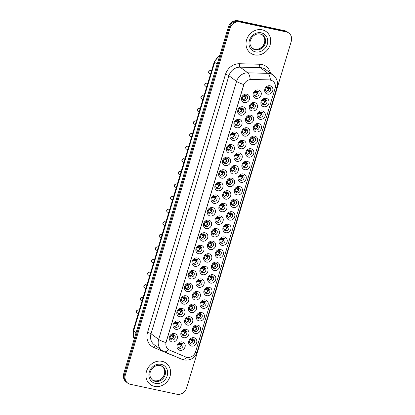 <?xml version="1.0" encoding="UTF-8"?>
<svg xmlns="http://www.w3.org/2000/svg" width="415" height="415" viewBox="0 0 415 415"><rect width="100%" height="100%" fill="white"/><g stroke="black" fill="none" stroke-linecap="round" stroke-linejoin="round"><path stroke-width="0.62" d="M206.286 228.546A4.43 3.937 -53.4 0 1 203.625 223.529A4.43 3.937 -53.4 0 1 208.807 220.189A4.43 3.937 -53.4 0 1 211.468 225.205A4.43 3.937 -53.4 0 1 206.286 228.546M207.723 221.304A2.77 2.459 126.6 0 0 204.683 222.897A2.77 2.459 126.6 0 0 205.285 226.134A2.77 2.459 126.6 0 0 206.146 226.523A2.77 2.459 126.6 0 0 209.191 224.925A2.77 2.459 126.6 0 0 208.589 221.693A2.77 2.459 126.6 0 0 207.723 221.304M202.484 241.141A4.43 3.937 -53.4 0 1 199.823 236.125A4.43 3.937 -53.4 0 1 205.005 232.789A4.43 3.937 -53.4 0 1 207.666 237.805A4.43 3.937 -53.4 0 1 202.484 241.141M203.921 233.899A2.77 2.459 126.6 0 0 200.876 235.497A2.77 2.459 126.6 0 0 201.477 238.729A2.77 2.459 126.6 0 0 202.344 239.118A2.77 2.459 126.6 0 0 205.384 237.525A2.77 2.459 126.6 0 0 204.782 234.288A2.77 2.459 126.6 0 0 203.921 233.899M198.681 253.736A4.43 3.937 -53.4 0 1 196.02 248.725A4.43 3.937 -53.4 0 1 201.202 245.384A4.43 3.937 -53.4 0 1 203.858 250.401A4.43 3.937 -53.4 0 1 198.681 253.736M200.118 246.494A2.77 2.459 126.6 0 0 197.073 248.092A2.77 2.459 126.6 0 0 197.675 251.329A2.77 2.459 126.6 0 0 198.541 251.718A2.77 2.459 126.6 0 0 201.581 250.121A2.77 2.459 126.6 0 0 200.979 246.884A2.77 2.459 126.6 0 0 200.118 246.494M187.269 291.532A4.43 3.937 -53.4 0 1 184.608 286.516A4.43 3.937 -53.4 0 1 189.79 283.18A4.43 3.937 -53.4 0 1 192.451 288.197A4.43 3.937 -53.4 0 1 187.269 291.532M188.706 284.291A2.77 2.459 126.6 0 0 185.666 285.883A2.77 2.459 126.6 0 0 186.268 289.12A2.77 2.459 126.6 0 0 187.129 289.509A2.77 2.459 126.6 0 0 190.174 287.917A2.77 2.459 126.6 0 0 189.572 284.68A2.77 2.459 126.6 0 0 188.706 284.291M183.466 304.128A4.43 3.937 -53.4 0 1 180.805 299.111A4.43 3.937 -53.4 0 1 185.987 295.776A4.43 3.937 -53.4 0 1 188.649 300.792A4.43 3.937 -53.4 0 1 183.466 304.128M184.903 296.886A2.77 2.459 126.6 0 0 181.858 298.484A2.77 2.459 126.6 0 0 182.46 301.721A2.77 2.459 126.6 0 0 183.326 302.11A2.77 2.459 126.6 0 0 186.366 300.512A2.77 2.459 126.6 0 0 185.764 297.275A2.77 2.459 126.6 0 0 184.903 296.886M179.664 316.728A4.43 3.937 -53.4 0 1 177.003 311.712A4.43 3.937 -53.4 0 1 182.185 308.376A4.43 3.937 -53.4 0 1 184.841 313.387A4.43 3.937 -53.4 0 1 179.664 316.728M181.101 309.486A2.77 2.459 126.6 0 0 178.056 311.079A2.77 2.459 126.6 0 0 178.657 314.316A2.77 2.459 126.6 0 0 179.524 314.705A2.77 2.459 126.6 0 0 182.564 313.112A2.77 2.459 126.6 0 0 181.962 309.875A2.77 2.459 126.6 0 0 181.101 309.486M175.856 329.323A4.43 3.937 -53.4 0 1 173.2 324.307A4.43 3.937 -53.4 0 1 178.377 320.971A4.43 3.937 -53.4 0 1 181.039 325.988A4.43 3.937 -53.4 0 1 175.856 329.323M177.293 322.082A2.77 2.459 126.6 0 0 174.253 323.679A2.77 2.459 126.6 0 0 174.855 326.916A2.77 2.459 126.6 0 0 175.721 327.305A2.77 2.459 126.6 0 0 178.761 325.708A2.77 2.459 126.6 0 0 178.16 322.471A2.77 2.459 126.6 0 0 177.293 322.082M194.874 266.337A4.43 3.937 -53.4 0 1 192.218 261.32A4.43 3.937 -53.4 0 1 197.395 257.985A4.43 3.937 -53.4 0 1 200.056 263.001A4.43 3.937 -53.4 0 1 194.874 266.337M196.311 259.095A2.77 2.459 126.6 0 0 193.271 260.687A2.77 2.459 126.6 0 0 193.872 263.924A2.77 2.459 126.6 0 0 194.739 264.314A2.77 2.459 126.6 0 0 197.779 262.721A2.77 2.459 126.6 0 0 197.177 259.484A2.77 2.459 126.6 0 0 196.311 259.095M191.071 278.932A4.43 3.937 -53.4 0 1 188.41 273.916A4.43 3.937 -53.4 0 1 193.592 270.58A4.43 3.937 -53.4 0 1 196.254 275.596A4.43 3.937 -53.4 0 1 191.071 278.932M192.508 271.69A2.77 2.459 126.6 0 0 189.468 273.288A2.77 2.459 126.6 0 0 190.07 276.525A2.77 2.459 126.6 0 0 190.931 276.914A2.77 2.459 126.6 0 0 193.976 275.316A2.77 2.459 126.6 0 0 193.374 272.079A2.77 2.459 126.6 0 0 192.508 271.69M210.089 215.945A4.43 3.937 -53.4 0 1 207.427 210.929A4.43 3.937 -53.4 0 1 212.61 207.593A4.43 3.937 -53.4 0 1 215.271 212.61A4.43 3.937 -53.4 0 1 210.089 215.945M211.526 208.704A2.77 2.459 126.6 0 0 208.486 210.301A2.77 2.459 126.6 0 0 209.087 213.533A2.77 2.459 126.6 0 0 209.949 213.922A2.77 2.459 126.6 0 0 212.994 212.33A2.77 2.459 126.6 0 0 212.392 209.093A2.77 2.459 126.6 0 0 211.526 208.704M213.891 203.35A4.43 3.937 -53.4 0 1 211.235 198.334A4.43 3.937 -53.4 0 1 216.412 194.993A4.43 3.937 -53.4 0 1 219.073 200.009A4.43 3.937 -53.4 0 1 213.891 203.35M215.328 196.108A2.77 2.459 126.6 0 0 212.288 197.701A2.77 2.459 126.6 0 0 212.89 200.938A2.77 2.459 126.6 0 0 213.756 201.327A2.77 2.459 126.6 0 0 216.796 199.729A2.77 2.459 126.6 0 0 216.194 196.497A2.77 2.459 126.6 0 0 215.328 196.108M217.699 190.75A4.43 3.937 -53.4 0 1 215.037 185.733A4.43 3.937 -53.4 0 1 220.22 182.398A4.43 3.937 -53.4 0 1 222.876 187.414A4.43 3.937 -53.4 0 1 217.699 190.75M219.136 183.508A2.77 2.459 126.6 0 0 216.091 185.106A2.77 2.459 126.6 0 0 216.692 188.343A2.77 2.459 126.6 0 0 217.559 188.732A2.77 2.459 126.6 0 0 220.598 187.134A2.77 2.459 126.6 0 0 219.997 183.897A2.77 2.459 126.6 0 0 219.136 183.508M221.501 178.154A4.43 3.937 -53.4 0 1 218.84 173.138A4.43 3.937 -53.4 0 1 224.022 169.797A4.43 3.937 -53.4 0 1 226.683 174.814A4.43 3.937 -53.4 0 1 221.501 178.154M222.938 170.913A2.77 2.459 126.6 0 0 219.893 172.505A2.77 2.459 126.6 0 0 220.495 175.742A2.77 2.459 126.6 0 0 221.361 176.131A2.77 2.459 126.6 0 0 224.401 174.539A2.77 2.459 126.6 0 0 223.799 171.302A2.77 2.459 126.6 0 0 222.938 170.913M225.304 165.554A4.43 3.937 -53.4 0 1 222.642 160.538A4.43 3.937 -53.4 0 1 227.825 157.202A4.43 3.937 -53.4 0 1 230.486 162.218A4.43 3.937 -53.4 0 1 225.304 165.554M226.74 158.312A2.77 2.459 126.6 0 0 223.701 159.91A2.77 2.459 126.6 0 0 224.302 163.147A2.77 2.459 126.6 0 0 225.163 163.536A2.77 2.459 126.6 0 0 228.209 161.938A2.77 2.459 126.6 0 0 227.607 158.701A2.77 2.459 126.6 0 0 226.74 158.312M229.106 152.959A4.43 3.937 -53.4 0 1 226.445 147.942A4.43 3.937 -53.4 0 1 231.627 144.602A4.43 3.937 -53.4 0 1 234.288 149.618A4.43 3.937 -53.4 0 1 229.106 152.959M230.543 145.717A2.77 2.459 126.6 0 0 227.503 147.309A2.77 2.459 126.6 0 0 228.105 150.546A2.77 2.459 126.6 0 0 228.966 150.935A2.77 2.459 126.6 0 0 232.011 149.343A2.77 2.459 126.6 0 0 231.409 146.106A2.77 2.459 126.6 0 0 230.543 145.717M232.908 140.358A4.43 3.937 -53.4 0 1 230.252 135.342A4.43 3.937 -53.4 0 1 235.43 132.006A4.43 3.937 -53.4 0 1 238.091 137.023A4.43 3.937 -53.4 0 1 232.908 140.358M234.345 133.116A2.77 2.459 126.6 0 0 231.305 134.714A2.77 2.459 126.6 0 0 231.907 137.951A2.77 2.459 126.6 0 0 232.774 138.34A2.77 2.459 126.6 0 0 235.813 136.743A2.77 2.459 126.6 0 0 235.212 133.506A2.77 2.459 126.6 0 0 234.345 133.116M236.716 127.763A4.43 3.937 -53.4 0 1 234.055 122.747A4.43 3.937 -53.4 0 1 239.237 119.406A4.43 3.937 -53.4 0 1 241.893 124.422A4.43 3.937 -53.4 0 1 236.716 127.763M238.153 120.521A2.77 2.459 126.6 0 0 235.108 122.114A2.77 2.459 126.6 0 0 235.71 125.351A2.77 2.459 126.6 0 0 236.576 125.74A2.77 2.459 126.6 0 0 239.616 124.147A2.77 2.459 126.6 0 0 239.014 120.91A2.77 2.459 126.6 0 0 238.153 120.521M240.518 115.163A4.43 3.937 -53.4 0 1 237.857 110.146A4.43 3.937 -53.4 0 1 243.04 106.811A4.43 3.937 -53.4 0 1 245.701 111.827A4.43 3.937 -53.4 0 1 240.518 115.163M241.955 107.921A2.77 2.459 126.6 0 0 238.91 109.519A2.77 2.459 126.6 0 0 239.512 112.756A2.77 2.459 126.6 0 0 240.378 113.145A2.77 2.459 126.6 0 0 243.418 111.547A2.77 2.459 126.6 0 0 242.817 108.31A2.77 2.459 126.6 0 0 241.955 107.921M244.321 102.567A4.43 3.937 -53.4 0 1 241.66 97.551A4.43 3.937 -53.4 0 1 246.842 94.21A4.43 3.937 -53.4 0 1 249.503 99.227A4.43 3.937 -53.4 0 1 244.321 102.567M245.758 95.326A2.77 2.459 126.6 0 0 242.718 96.918A2.77 2.459 126.6 0 0 243.32 100.155A2.77 2.459 126.6 0 0 244.181 100.544A2.77 2.459 126.6 0 0 247.226 98.952A2.77 2.459 126.6 0 0 246.624 95.715A2.77 2.459 126.6 0 0 245.758 95.326M172.054 341.924A4.43 3.937 -53.4 0 1 169.393 336.907A4.43 3.937 -53.4 0 1 174.575 333.572A4.43 3.937 -53.4 0 1 177.236 338.583A4.43 3.937 -53.4 0 1 172.054 341.924M173.491 334.682A2.77 2.459 126.6 0 0 170.451 336.275A2.77 2.459 126.6 0 0 171.053 339.512A2.77 2.459 126.6 0 0 171.914 339.901A2.77 2.459 126.6 0 0 174.959 338.308A2.77 2.459 126.6 0 0 174.357 335.071A2.77 2.459 126.6 0 0 173.491 334.682M217.891 224.323A4.43 3.937 -53.4 0 1 215.229 219.307A4.43 3.937 -53.4 0 1 220.412 215.966A4.43 3.937 -53.4 0 1 223.073 220.982A4.43 3.937 -53.4 0 1 217.891 224.323M219.328 217.081A2.77 2.459 126.6 0 0 216.288 218.674A2.77 2.459 126.6 0 0 216.889 221.911A2.77 2.459 126.6 0 0 217.751 222.3A2.77 2.459 126.6 0 0 220.796 220.707A2.77 2.459 126.6 0 0 220.194 217.47A2.77 2.459 126.6 0 0 219.328 217.081M214.088 236.918A4.43 3.937 -53.4 0 1 211.427 231.902A4.43 3.937 -53.4 0 1 216.609 228.566A4.43 3.937 -53.4 0 1 219.27 233.583A4.43 3.937 -53.4 0 1 214.088 236.918M215.525 229.677A2.77 2.459 126.6 0 0 212.485 231.274A2.77 2.459 126.6 0 0 213.087 234.511A2.77 2.459 126.6 0 0 213.948 234.9A2.77 2.459 126.6 0 0 216.993 233.303A2.77 2.459 126.6 0 0 216.391 230.066A2.77 2.459 126.6 0 0 215.525 229.677M210.286 249.519A4.43 3.937 -53.4 0 1 207.625 244.502A4.43 3.937 -53.4 0 1 212.807 241.162A4.43 3.937 -53.4 0 1 215.468 246.178A4.43 3.937 -53.4 0 1 210.286 249.519M211.723 242.277A2.77 2.459 126.6 0 0 208.678 243.87A2.77 2.459 126.6 0 0 209.279 247.107A2.77 2.459 126.6 0 0 210.146 247.496A2.77 2.459 126.6 0 0 213.186 245.903A2.77 2.459 126.6 0 0 212.584 242.666A2.77 2.459 126.6 0 0 211.723 242.277M206.478 262.114A4.43 3.937 -53.4 0 1 203.822 257.098A4.43 3.937 -53.4 0 1 209.004 253.762A4.43 3.937 -53.4 0 1 211.66 258.778A4.43 3.937 -53.4 0 1 206.478 262.114M207.92 254.872A2.77 2.459 126.6 0 0 204.875 256.47A2.77 2.459 126.6 0 0 205.477 259.707A2.77 2.459 126.6 0 0 206.343 260.096A2.77 2.459 126.6 0 0 209.383 258.498A2.77 2.459 126.6 0 0 208.781 255.261A2.77 2.459 126.6 0 0 207.92 254.872M195.071 299.91A4.43 3.937 -53.4 0 1 192.41 294.894A4.43 3.937 -53.4 0 1 197.592 291.553A4.43 3.937 -53.4 0 1 200.253 296.569A4.43 3.937 -53.4 0 1 195.071 299.91M196.508 292.668A2.77 2.459 126.6 0 0 193.468 294.261A2.77 2.459 126.6 0 0 194.07 297.498A2.77 2.459 126.6 0 0 194.931 297.887A2.77 2.459 126.6 0 0 197.976 296.289A2.77 2.459 126.6 0 0 197.374 293.057A2.77 2.459 126.6 0 0 196.508 292.668M198.873 287.31A4.43 3.937 -53.4 0 1 196.212 282.293A4.43 3.937 -53.4 0 1 201.394 278.958A4.43 3.937 -53.4 0 1 204.056 283.974A4.43 3.937 -53.4 0 1 198.873 287.31M200.31 280.068A2.77 2.459 126.6 0 0 197.27 281.666A2.77 2.459 126.6 0 0 197.872 284.898A2.77 2.459 126.6 0 0 198.733 285.292A2.77 2.459 126.6 0 0 201.778 283.694A2.77 2.459 126.6 0 0 201.176 280.457A2.77 2.459 126.6 0 0 200.31 280.068M183.658 337.701A4.43 3.937 -53.4 0 1 181.002 332.685A4.43 3.937 -53.4 0 1 186.179 329.349A4.43 3.937 -53.4 0 1 188.841 334.365A4.43 3.937 -53.4 0 1 183.658 337.701M185.095 330.459A2.77 2.459 126.6 0 0 182.055 332.057A2.77 2.459 126.6 0 0 182.657 335.289A2.77 2.459 126.6 0 0 183.523 335.678A2.77 2.459 126.6 0 0 186.563 334.085A2.77 2.459 126.6 0 0 185.962 330.848A2.77 2.459 126.6 0 0 185.095 330.459M187.461 325.101A4.43 3.937 -53.4 0 1 184.805 320.089A4.43 3.937 -53.4 0 1 189.987 316.749A4.43 3.937 -53.4 0 1 192.643 321.765A4.43 3.937 -53.4 0 1 187.461 325.101M188.903 317.864A2.77 2.459 126.6 0 0 185.858 319.457A2.77 2.459 126.6 0 0 186.46 322.694A2.77 2.459 126.6 0 0 187.326 323.083A2.77 2.459 126.6 0 0 190.366 321.485A2.77 2.459 126.6 0 0 189.764 318.253A2.77 2.459 126.6 0 0 188.903 317.864M191.268 312.505A4.43 3.937 -53.4 0 1 188.607 307.489A4.43 3.937 -53.4 0 1 193.789 304.154A4.43 3.937 -53.4 0 1 196.451 309.17A4.43 3.937 -53.4 0 1 191.268 312.505M192.705 305.264A2.77 2.459 126.6 0 0 189.66 306.861A2.77 2.459 126.6 0 0 190.262 310.093A2.77 2.459 126.6 0 0 191.128 310.482A2.77 2.459 126.6 0 0 194.168 308.89A2.77 2.459 126.6 0 0 193.566 305.653A2.77 2.459 126.6 0 0 192.705 305.264M202.676 274.714A4.43 3.937 -53.4 0 1 200.02 269.698A4.43 3.937 -53.4 0 1 205.197 266.357A4.43 3.937 -53.4 0 1 207.858 271.374A4.43 3.937 -53.4 0 1 202.676 274.714M204.113 267.473A2.77 2.459 126.6 0 0 201.073 269.065A2.77 2.459 126.6 0 0 201.674 272.302A2.77 2.459 126.6 0 0 202.541 272.691A2.77 2.459 126.6 0 0 205.581 271.099A2.77 2.459 126.6 0 0 204.979 267.862A2.77 2.459 126.6 0 0 204.113 267.473M221.693 211.723A4.43 3.937 -53.4 0 1 219.037 206.706A4.43 3.937 -53.4 0 1 224.214 203.371A4.43 3.937 -53.4 0 1 226.875 208.387A4.43 3.937 -53.4 0 1 221.693 211.723M223.13 204.481A2.77 2.459 126.6 0 0 220.09 206.079A2.77 2.459 126.6 0 0 220.692 209.316A2.77 2.459 126.6 0 0 221.558 209.705A2.77 2.459 126.6 0 0 224.598 208.107A2.77 2.459 126.6 0 0 223.996 204.87A2.77 2.459 126.6 0 0 223.13 204.481M225.495 199.127A4.43 3.937 -53.4 0 1 222.839 194.111A4.43 3.937 -53.4 0 1 228.022 190.77A4.43 3.937 -53.4 0 1 230.678 195.787A4.43 3.937 -53.4 0 1 225.495 199.127M226.938 191.886A2.77 2.459 126.6 0 0 223.893 193.478A2.77 2.459 126.6 0 0 224.494 196.715A2.77 2.459 126.6 0 0 225.361 197.104A2.77 2.459 126.6 0 0 228.4 195.512A2.77 2.459 126.6 0 0 227.799 192.275A2.77 2.459 126.6 0 0 226.938 191.886M229.303 186.527A4.43 3.937 -53.4 0 1 226.642 181.511A4.43 3.937 -53.4 0 1 231.824 178.175A4.43 3.937 -53.4 0 1 234.485 183.191A4.43 3.937 -53.4 0 1 229.303 186.527M230.74 179.285A2.77 2.459 126.6 0 0 227.695 180.883A2.77 2.459 126.6 0 0 228.297 184.12A2.77 2.459 126.6 0 0 229.163 184.509A2.77 2.459 126.6 0 0 232.203 182.911A2.77 2.459 126.6 0 0 231.601 179.674A2.77 2.459 126.6 0 0 230.74 179.285M233.106 173.932A4.43 3.937 -53.4 0 1 230.444 168.915A4.43 3.937 -53.4 0 1 235.627 165.58A4.43 3.937 -53.4 0 1 238.288 170.591A4.43 3.937 -53.4 0 1 233.106 173.932M234.542 166.69A2.77 2.459 126.6 0 0 231.503 168.282A2.77 2.459 126.6 0 0 232.104 171.519A2.77 2.459 126.6 0 0 232.965 171.909A2.77 2.459 126.6 0 0 236.011 170.316A2.77 2.459 126.6 0 0 235.409 167.079A2.77 2.459 126.6 0 0 234.542 166.69M236.908 161.331A4.43 3.937 -53.4 0 1 234.247 156.315A4.43 3.937 -53.4 0 1 239.429 152.979A4.43 3.937 -53.4 0 1 242.09 157.996A4.43 3.937 -53.4 0 1 236.908 161.331M238.345 154.09A2.77 2.459 126.6 0 0 235.305 155.687A2.77 2.459 126.6 0 0 235.907 158.924A2.77 2.459 126.6 0 0 236.768 159.313A2.77 2.459 126.6 0 0 239.813 157.716A2.77 2.459 126.6 0 0 239.211 154.479A2.77 2.459 126.6 0 0 238.345 154.09M240.71 148.736A4.43 3.937 -53.4 0 1 238.054 143.72A4.43 3.937 -53.4 0 1 243.232 140.384A4.43 3.937 -53.4 0 1 245.893 145.4A4.43 3.937 -53.4 0 1 240.71 148.736M242.147 141.494A2.77 2.459 126.6 0 0 239.107 143.087A2.77 2.459 126.6 0 0 239.709 146.324A2.77 2.459 126.6 0 0 240.576 146.713A2.77 2.459 126.6 0 0 243.615 145.12A2.77 2.459 126.6 0 0 243.014 141.883A2.77 2.459 126.6 0 0 242.147 141.494M244.513 136.136A4.43 3.937 -53.4 0 1 241.857 131.119A4.43 3.937 -53.4 0 1 247.039 127.784A4.43 3.937 -53.4 0 1 249.695 132.8A4.43 3.937 -53.4 0 1 244.513 136.136M245.955 128.894A2.77 2.459 126.6 0 0 242.91 130.492A2.77 2.459 126.6 0 0 243.512 133.729A2.77 2.459 126.6 0 0 244.378 134.118A2.77 2.459 126.6 0 0 247.418 132.52A2.77 2.459 126.6 0 0 246.816 129.283A2.77 2.459 126.6 0 0 245.955 128.894M248.32 123.54A4.43 3.937 -53.4 0 1 245.659 118.524A4.43 3.937 -53.4 0 1 250.842 115.188A4.43 3.937 -53.4 0 1 253.503 120.205A4.43 3.937 -53.4 0 1 248.32 123.54M249.757 116.299A2.77 2.459 126.6 0 0 246.712 117.891A2.77 2.459 126.6 0 0 247.314 121.128A2.77 2.459 126.6 0 0 248.18 121.517A2.77 2.459 126.6 0 0 251.22 119.925A2.77 2.459 126.6 0 0 250.619 116.688A2.77 2.459 126.6 0 0 249.757 116.299M252.123 110.94A4.43 3.937 -53.4 0 1 249.462 105.929A4.43 3.937 -53.4 0 1 254.644 102.588A4.43 3.937 -53.4 0 1 257.305 107.604A4.43 3.937 -53.4 0 1 252.123 110.94M253.56 103.698A2.77 2.459 126.6 0 0 250.52 105.296A2.77 2.459 126.6 0 0 251.122 108.533A2.77 2.459 126.6 0 0 251.983 108.922A2.77 2.459 126.6 0 0 255.028 107.324A2.77 2.459 126.6 0 0 254.426 104.087A2.77 2.459 126.6 0 0 253.56 103.698M255.925 98.345A4.43 3.937 -53.4 0 1 253.264 93.328A4.43 3.937 -53.4 0 1 258.446 89.993A4.43 3.937 -53.4 0 1 261.108 95.009A4.43 3.937 -53.4 0 1 255.925 98.345M257.362 91.103A2.77 2.459 126.6 0 0 254.322 92.695A2.77 2.459 126.6 0 0 254.924 95.932A2.77 2.459 126.6 0 0 255.785 96.322A2.77 2.459 126.6 0 0 258.83 94.729A2.77 2.459 126.6 0 0 258.229 91.492A2.77 2.459 126.6 0 0 257.362 91.103M179.856 350.296A4.43 3.937 -53.4 0 1 177.195 345.285A4.43 3.937 -53.4 0 1 182.377 341.944A4.43 3.937 -53.4 0 1 185.038 346.961A4.43 3.937 -53.4 0 1 179.856 350.296M181.293 343.055A2.77 2.459 126.6 0 0 178.253 344.652A2.77 2.459 126.6 0 0 178.855 347.889A2.77 2.459 126.6 0 0 179.716 348.278A2.77 2.459 126.6 0 0 182.761 346.681A2.77 2.459 126.6 0 0 182.159 343.444A2.77 2.459 126.6 0 0 181.293 343.055M195.263 333.478A4.43 3.937 -53.4 0 1 192.607 328.462A4.43 3.937 -53.4 0 1 197.789 325.127A4.43 3.937 -53.4 0 1 200.445 330.143A4.43 3.937 -53.4 0 1 195.263 333.478M196.705 326.237A2.77 2.459 126.6 0 0 193.66 327.834A2.77 2.459 126.6 0 0 194.262 331.071A2.77 2.459 126.6 0 0 195.128 331.461A2.77 2.459 126.6 0 0 198.168 329.863A2.77 2.459 126.6 0 0 197.566 326.626A2.77 2.459 126.6 0 0 196.705 326.237M199.07 320.883A4.43 3.937 -53.4 0 1 196.409 315.867A4.43 3.937 -53.4 0 1 201.591 312.526A4.43 3.937 -53.4 0 1 204.247 317.542A4.43 3.937 -53.4 0 1 199.07 320.883M200.507 313.641A2.77 2.459 126.6 0 0 197.462 315.234A2.77 2.459 126.6 0 0 198.064 318.471A2.77 2.459 126.6 0 0 198.93 318.86A2.77 2.459 126.6 0 0 201.97 317.268A2.77 2.459 126.6 0 0 201.368 314.031A2.77 2.459 126.6 0 0 200.507 313.641M202.873 308.283A4.43 3.937 -53.4 0 1 200.212 303.266A4.43 3.937 -53.4 0 1 205.394 299.931A4.43 3.937 -53.4 0 1 208.055 304.947A4.43 3.937 -53.4 0 1 202.873 308.283M204.31 301.041A2.77 2.459 126.6 0 0 201.27 302.639A2.77 2.459 126.6 0 0 201.872 305.876A2.77 2.459 126.6 0 0 202.733 306.265A2.77 2.459 126.6 0 0 205.778 304.667A2.77 2.459 126.6 0 0 205.176 301.43A2.77 2.459 126.6 0 0 204.31 301.041M206.675 295.688A4.43 3.937 -53.4 0 1 204.014 290.671A4.43 3.937 -53.4 0 1 209.196 287.33A4.43 3.937 -53.4 0 1 211.858 292.347A4.43 3.937 -53.4 0 1 206.675 295.688M208.112 288.446A2.77 2.459 126.6 0 0 205.072 290.038A2.77 2.459 126.6 0 0 205.674 293.275A2.77 2.459 126.6 0 0 206.535 293.664A2.77 2.459 126.6 0 0 209.58 292.072A2.77 2.459 126.6 0 0 208.978 288.835A2.77 2.459 126.6 0 0 208.112 288.446M210.478 283.087A4.43 3.937 -53.4 0 1 207.822 278.071A4.43 3.937 -53.4 0 1 212.999 274.735A4.43 3.937 -53.4 0 1 215.66 279.752A4.43 3.937 -53.4 0 1 210.478 283.087M211.915 275.845A2.77 2.459 126.6 0 0 208.875 277.443A2.77 2.459 126.6 0 0 209.476 280.68A2.77 2.459 126.6 0 0 210.343 281.069A2.77 2.459 126.6 0 0 213.383 279.471A2.77 2.459 126.6 0 0 212.781 276.234A2.77 2.459 126.6 0 0 211.915 275.845M214.28 270.492A4.43 3.937 -53.4 0 1 211.624 265.476A4.43 3.937 -53.4 0 1 216.806 262.14A4.43 3.937 -53.4 0 1 219.462 267.151A4.43 3.937 -53.4 0 1 214.28 270.492M215.722 263.25A2.77 2.459 126.6 0 0 212.677 264.843A2.77 2.459 126.6 0 0 213.279 268.08A2.77 2.459 126.6 0 0 214.145 268.469A2.77 2.459 126.6 0 0 217.185 266.876A2.77 2.459 126.6 0 0 216.583 263.639A2.77 2.459 126.6 0 0 215.722 263.25M218.088 257.891A4.43 3.937 -53.4 0 1 215.427 252.875A4.43 3.937 -53.4 0 1 220.609 249.54A4.43 3.937 -53.4 0 1 223.265 254.556A4.43 3.937 -53.4 0 1 218.088 257.891M219.525 250.65A2.77 2.459 126.6 0 0 216.48 252.247A2.77 2.459 126.6 0 0 217.081 255.484A2.77 2.459 126.6 0 0 217.948 255.873A2.77 2.459 126.6 0 0 220.988 254.276A2.77 2.459 126.6 0 0 220.386 251.039A2.77 2.459 126.6 0 0 219.525 250.65M221.89 245.296A4.43 3.937 -53.4 0 1 219.229 240.28A4.43 3.937 -53.4 0 1 224.411 236.944A4.43 3.937 -53.4 0 1 227.072 241.955A4.43 3.937 -53.4 0 1 221.89 245.296M223.327 238.054A2.77 2.459 126.6 0 0 220.287 239.647A2.77 2.459 126.6 0 0 220.889 242.884A2.77 2.459 126.6 0 0 221.75 243.273A2.77 2.459 126.6 0 0 224.795 241.68A2.77 2.459 126.6 0 0 224.193 238.443A2.77 2.459 126.6 0 0 223.327 238.054M225.693 232.696A4.43 3.937 -53.4 0 1 223.031 227.679A4.43 3.937 -53.4 0 1 228.214 224.344A4.43 3.937 -53.4 0 1 230.875 229.36A4.43 3.937 -53.4 0 1 225.693 232.696M227.13 225.454A2.77 2.459 126.6 0 0 224.09 227.052A2.77 2.459 126.6 0 0 224.691 230.289A2.77 2.459 126.6 0 0 225.553 230.678A2.77 2.459 126.6 0 0 228.598 229.08A2.77 2.459 126.6 0 0 227.996 225.843A2.77 2.459 126.6 0 0 227.13 225.454M229.495 220.1A4.43 3.937 -53.4 0 1 226.839 215.084A4.43 3.937 -53.4 0 1 232.016 211.749A4.43 3.937 -53.4 0 1 234.677 216.765A4.43 3.937 -53.4 0 1 229.495 220.1M230.932 212.859A2.77 2.459 126.6 0 0 227.892 214.451A2.77 2.459 126.6 0 0 228.494 217.688A2.77 2.459 126.6 0 0 229.36 218.077A2.77 2.459 126.6 0 0 232.4 216.485A2.77 2.459 126.6 0 0 231.798 213.248A2.77 2.459 126.6 0 0 230.932 212.859M233.297 207.5A4.43 3.937 -53.4 0 1 230.641 202.484A4.43 3.937 -53.4 0 1 235.824 199.148A4.43 3.937 -53.4 0 1 238.48 204.164A4.43 3.937 -53.4 0 1 233.297 207.5M234.74 200.258A2.77 2.459 126.6 0 0 231.695 201.856A2.77 2.459 126.6 0 0 232.296 205.093A2.77 2.459 126.6 0 0 233.163 205.482A2.77 2.459 126.6 0 0 236.202 203.884A2.77 2.459 126.6 0 0 235.601 200.647A2.77 2.459 126.6 0 0 234.74 200.258M237.105 194.905A4.43 3.937 -53.4 0 1 234.444 189.888A4.43 3.937 -53.4 0 1 239.626 186.553A4.43 3.937 -53.4 0 1 242.282 191.569A4.43 3.937 -53.4 0 1 237.105 194.905M238.542 187.663A2.77 2.459 126.6 0 0 235.497 189.256A2.77 2.459 126.6 0 0 236.099 192.493A2.77 2.459 126.6 0 0 236.965 192.882A2.77 2.459 126.6 0 0 240.005 191.289A2.77 2.459 126.6 0 0 239.403 188.052A2.77 2.459 126.6 0 0 238.542 187.663M240.907 182.304A4.43 3.937 -53.4 0 1 238.246 177.293A4.43 3.937 -53.4 0 1 243.429 173.952A4.43 3.937 -53.4 0 1 246.09 178.969A4.43 3.937 -53.4 0 1 240.907 182.304M242.344 175.063A2.77 2.459 126.6 0 0 239.305 176.66A2.77 2.459 126.6 0 0 239.906 179.897A2.77 2.459 126.6 0 0 240.767 180.286A2.77 2.459 126.6 0 0 243.813 178.689A2.77 2.459 126.6 0 0 243.211 175.452A2.77 2.459 126.6 0 0 242.344 175.063M244.71 169.709A4.43 3.937 -53.4 0 1 242.049 164.693A4.43 3.937 -53.4 0 1 247.231 161.357A4.43 3.937 -53.4 0 1 249.892 166.374A4.43 3.937 -53.4 0 1 244.71 169.709M246.147 162.467A2.77 2.459 126.6 0 0 243.107 164.065A2.77 2.459 126.6 0 0 243.709 167.297A2.77 2.459 126.6 0 0 244.57 167.686A2.77 2.459 126.6 0 0 247.615 166.093A2.77 2.459 126.6 0 0 247.013 162.856A2.77 2.459 126.6 0 0 246.147 162.467M248.512 157.114A4.43 3.937 -53.4 0 1 245.856 152.097A4.43 3.937 -53.4 0 1 251.034 148.757A4.43 3.937 -53.4 0 1 253.695 153.773A4.43 3.937 -53.4 0 1 248.512 157.114M249.949 149.872A2.77 2.459 126.6 0 0 246.909 151.465A2.77 2.459 126.6 0 0 247.511 154.702A2.77 2.459 126.6 0 0 248.378 155.091A2.77 2.459 126.6 0 0 251.417 153.493A2.77 2.459 126.6 0 0 250.816 150.261A2.77 2.459 126.6 0 0 249.949 149.872M252.315 144.513A4.43 3.937 -53.4 0 1 249.659 139.497A4.43 3.937 -53.4 0 1 254.841 136.162A4.43 3.937 -53.4 0 1 257.497 141.178A4.43 3.937 -53.4 0 1 252.315 144.513M253.757 137.272A2.77 2.459 126.6 0 0 250.712 138.869A2.77 2.459 126.6 0 0 251.314 142.101A2.77 2.459 126.6 0 0 252.18 142.49A2.77 2.459 126.6 0 0 255.22 140.898A2.77 2.459 126.6 0 0 254.618 137.661A2.77 2.459 126.6 0 0 253.757 137.272M256.122 131.918A4.43 3.937 -53.4 0 1 253.461 126.902A4.43 3.937 -53.4 0 1 258.644 123.561A4.43 3.937 -53.4 0 1 261.3 128.577A4.43 3.937 -53.4 0 1 256.122 131.918M257.559 124.676A2.77 2.459 126.6 0 0 254.514 126.269A2.77 2.459 126.6 0 0 255.116 129.506A2.77 2.459 126.6 0 0 255.982 129.895A2.77 2.459 126.6 0 0 259.022 128.297A2.77 2.459 126.6 0 0 258.421 125.065A2.77 2.459 126.6 0 0 257.559 124.676M259.925 119.318A4.43 3.937 -53.4 0 1 257.264 114.301A4.43 3.937 -53.4 0 1 262.446 110.966A4.43 3.937 -53.4 0 1 265.107 115.982A4.43 3.937 -53.4 0 1 259.925 119.318M261.362 112.076A2.77 2.459 126.6 0 0 258.322 113.674A2.77 2.459 126.6 0 0 258.924 116.911A2.77 2.459 126.6 0 0 259.785 117.3A2.77 2.459 126.6 0 0 262.83 115.702A2.77 2.459 126.6 0 0 262.228 112.465A2.77 2.459 126.6 0 0 261.362 112.076M263.727 106.722A4.43 3.937 -53.4 0 1 261.066 101.706A4.43 3.937 -53.4 0 1 266.248 98.365A4.43 3.937 -53.4 0 1 268.91 103.382A4.43 3.937 -53.4 0 1 263.727 106.722M265.164 99.481A2.77 2.459 126.6 0 0 262.124 101.073A2.77 2.459 126.6 0 0 262.726 104.31A2.77 2.459 126.6 0 0 263.587 104.699A2.77 2.459 126.6 0 0 266.632 103.107A2.77 2.459 126.6 0 0 266.031 99.87A2.77 2.459 126.6 0 0 265.164 99.481M267.53 94.122A4.43 3.937 -53.4 0 1 264.874 89.106A4.43 3.937 -53.4 0 1 270.051 85.77A4.43 3.937 -53.4 0 1 272.712 90.786A4.43 3.937 -53.4 0 1 267.53 94.122M268.967 86.88A2.77 2.459 126.6 0 0 265.927 88.478A2.77 2.459 126.6 0 0 266.529 91.715A2.77 2.459 126.6 0 0 267.395 92.104A2.77 2.459 126.6 0 0 270.435 90.506A2.77 2.459 126.6 0 0 269.833 87.269A2.77 2.459 126.6 0 0 268.967 86.88M191.46 346.079A4.43 3.937 -53.4 0 1 188.804 341.063A4.43 3.937 -53.4 0 1 193.981 337.722A4.43 3.937 -53.4 0 1 196.643 342.738A4.43 3.937 -53.4 0 1 191.46 346.079M192.897 338.837A2.77 2.459 126.6 0 0 189.857 340.43A2.77 2.459 126.6 0 0 190.459 343.667A2.77 2.459 126.6 0 0 191.325 344.056A2.77 2.459 126.6 0 0 194.365 342.463A2.77 2.459 126.6 0 0 193.763 339.226A2.77 2.459 126.6 0 0 192.897 338.837M207.765 221.309A2.77 2.459 -53.4 0 1 207.495 224.302A2.77 2.459 -53.4 0 1 204.72 225.459A2.77 2.459 -53.4 0 1 204.683 225.454M203.957 233.91A2.77 2.459 -53.4 0 1 203.692 236.898A2.77 2.459 -53.4 0 1 200.917 238.06A2.77 2.459 -53.4 0 1 200.881 238.049M200.155 246.505A2.77 2.459 -53.4 0 1 199.89 249.498A2.77 2.459 -53.4 0 1 197.115 250.655A2.77 2.459 -53.4 0 1 197.073 250.65M188.747 284.301A2.77 2.459 -53.4 0 1 188.477 287.289A2.77 2.459 -53.4 0 1 185.702 288.451A2.77 2.459 -53.4 0 1 185.666 288.441M184.94 296.896A2.77 2.459 -53.4 0 1 184.675 299.889A2.77 2.459 -53.4 0 1 181.9 301.046A2.77 2.459 -53.4 0 1 181.863 301.041M181.137 309.497A2.77 2.459 -53.4 0 1 180.873 312.485A2.77 2.459 -53.4 0 1 178.097 313.647A2.77 2.459 -53.4 0 1 178.056 313.636M177.335 322.092A2.77 2.459 -53.4 0 1 177.07 325.085A2.77 2.459 -53.4 0 1 174.295 326.242A2.77 2.459 -53.4 0 1 174.253 326.237M196.352 259.105A2.77 2.459 -53.4 0 1 196.088 262.093A2.77 2.459 -53.4 0 1 193.312 263.255A2.77 2.459 -53.4 0 1 193.271 263.245M192.55 271.701A2.77 2.459 -53.4 0 1 192.28 274.694A2.77 2.459 -53.4 0 1 189.505 275.851A2.77 2.459 -53.4 0 1 189.468 275.845M211.567 208.714A2.77 2.459 -53.4 0 1 211.297 211.702A2.77 2.459 -53.4 0 1 208.522 212.864A2.77 2.459 -53.4 0 1 208.486 212.854M215.369 196.113A2.77 2.459 -53.4 0 1 215.105 199.107A2.77 2.459 -53.4 0 1 212.33 200.263A2.77 2.459 -53.4 0 1 212.288 200.258M219.172 183.518A2.77 2.459 -53.4 0 1 218.907 186.506A2.77 2.459 -53.4 0 1 216.132 187.668A2.77 2.459 -53.4 0 1 216.091 187.658M222.974 170.918A2.77 2.459 -53.4 0 1 222.71 173.911A2.77 2.459 -53.4 0 1 219.934 175.073A2.77 2.459 -53.4 0 1 219.898 175.063M226.782 158.323A2.77 2.459 -53.4 0 1 226.512 161.31A2.77 2.459 -53.4 0 1 223.737 162.472A2.77 2.459 -53.4 0 1 223.701 162.462M230.584 145.722A2.77 2.459 -53.4 0 1 230.315 148.715A2.77 2.459 -53.4 0 1 227.539 149.877A2.77 2.459 -53.4 0 1 227.503 149.867M234.387 133.127A2.77 2.459 -53.4 0 1 234.122 136.115A2.77 2.459 -53.4 0 1 231.347 137.277A2.77 2.459 -53.4 0 1 231.305 137.266M238.189 120.526A2.77 2.459 -53.4 0 1 237.925 123.52A2.77 2.459 -53.4 0 1 235.149 124.682A2.77 2.459 -53.4 0 1 235.108 124.671M241.992 107.931A2.77 2.459 -53.4 0 1 241.727 110.924A2.77 2.459 -53.4 0 1 238.952 112.081A2.77 2.459 -53.4 0 1 238.916 112.071M245.799 95.331A2.77 2.459 -53.4 0 1 245.53 98.324A2.77 2.459 -53.4 0 1 242.754 99.486A2.77 2.459 -53.4 0 1 242.718 99.475M173.532 334.687A2.77 2.459 -53.4 0 1 173.263 337.68A2.77 2.459 -53.4 0 1 170.487 338.842A2.77 2.459 -53.4 0 1 170.451 338.832M219.369 217.087A2.77 2.459 -53.4 0 1 219.099 220.08A2.77 2.459 -53.4 0 1 216.324 221.242A2.77 2.459 -53.4 0 1 216.288 221.231M215.567 229.687A2.77 2.459 -53.4 0 1 215.297 232.675A2.77 2.459 -53.4 0 1 212.522 233.837A2.77 2.459 -53.4 0 1 212.485 233.827M211.759 242.282A2.77 2.459 -53.4 0 1 211.494 245.275A2.77 2.459 -53.4 0 1 208.719 246.437A2.77 2.459 -53.4 0 1 208.678 246.427M207.957 254.883A2.77 2.459 -53.4 0 1 207.692 257.871A2.77 2.459 -53.4 0 1 204.917 259.033A2.77 2.459 -53.4 0 1 204.875 259.022M196.549 292.674A2.77 2.459 -53.4 0 1 196.279 295.667A2.77 2.459 -53.4 0 1 193.504 296.824A2.77 2.459 -53.4 0 1 193.468 296.818M200.352 280.078A2.77 2.459 -53.4 0 1 200.082 283.066A2.77 2.459 -53.4 0 1 197.307 284.228A2.77 2.459 -53.4 0 1 197.27 284.218M185.137 330.47A2.77 2.459 -53.4 0 1 184.872 333.458A2.77 2.459 -53.4 0 1 182.097 334.62A2.77 2.459 -53.4 0 1 182.055 334.609M188.939 317.869A2.77 2.459 -53.4 0 1 188.675 320.862A2.77 2.459 -53.4 0 1 185.899 322.019A2.77 2.459 -53.4 0 1 185.858 322.014M192.742 305.274A2.77 2.459 -53.4 0 1 192.477 308.262A2.77 2.459 -53.4 0 1 189.702 309.424A2.77 2.459 -53.4 0 1 189.66 309.414M204.154 267.478A2.77 2.459 -53.4 0 1 203.89 270.471A2.77 2.459 -53.4 0 1 201.114 271.633A2.77 2.459 -53.4 0 1 201.073 271.623M223.171 204.491A2.77 2.459 -53.4 0 1 222.907 207.484A2.77 2.459 -53.4 0 1 220.132 208.641A2.77 2.459 -53.4 0 1 220.09 208.631M226.974 191.891A2.77 2.459 -53.4 0 1 226.709 194.884A2.77 2.459 -53.4 0 1 223.934 196.046A2.77 2.459 -53.4 0 1 223.893 196.036M230.776 179.296A2.77 2.459 -53.4 0 1 230.512 182.289A2.77 2.459 -53.4 0 1 227.736 183.446A2.77 2.459 -53.4 0 1 227.695 183.44M234.584 166.7A2.77 2.459 -53.4 0 1 234.314 169.688A2.77 2.459 -53.4 0 1 231.539 170.85A2.77 2.459 -53.4 0 1 231.503 170.84M238.386 154.1A2.77 2.459 -53.4 0 1 238.117 157.093A2.77 2.459 -53.4 0 1 235.341 158.25A2.77 2.459 -53.4 0 1 235.305 158.245M242.189 141.505A2.77 2.459 -53.4 0 1 241.924 144.493A2.77 2.459 -53.4 0 1 239.149 145.655A2.77 2.459 -53.4 0 1 239.107 145.644M245.991 128.904A2.77 2.459 -53.4 0 1 245.727 131.897A2.77 2.459 -53.4 0 1 242.951 133.054A2.77 2.459 -53.4 0 1 242.91 133.049M249.794 116.309A2.77 2.459 -53.4 0 1 249.529 119.297A2.77 2.459 -53.4 0 1 246.754 120.459A2.77 2.459 -53.4 0 1 246.712 120.449M253.601 103.709A2.77 2.459 -53.4 0 1 253.332 106.702A2.77 2.459 -53.4 0 1 250.556 107.859A2.77 2.459 -53.4 0 1 250.52 107.853M257.404 91.113A2.77 2.459 -53.4 0 1 257.134 94.101A2.77 2.459 -53.4 0 1 254.359 95.263A2.77 2.459 -53.4 0 1 254.322 95.253M181.334 343.065A2.77 2.459 -53.4 0 1 181.065 346.058A2.77 2.459 -53.4 0 1 178.289 347.215A2.77 2.459 -53.4 0 1 178.253 347.21M196.741 326.247A2.77 2.459 -53.4 0 1 196.477 329.235A2.77 2.459 -53.4 0 1 193.701 330.397A2.77 2.459 -53.4 0 1 193.66 330.387M200.544 313.647A2.77 2.459 -53.4 0 1 200.279 316.64A2.77 2.459 -53.4 0 1 197.504 317.802A2.77 2.459 -53.4 0 1 197.462 317.791M204.351 301.051A2.77 2.459 -53.4 0 1 204.081 304.039A2.77 2.459 -53.4 0 1 201.306 305.201A2.77 2.459 -53.4 0 1 201.27 305.191M208.154 288.451A2.77 2.459 -53.4 0 1 207.884 291.444A2.77 2.459 -53.4 0 1 205.109 292.606A2.77 2.459 -53.4 0 1 205.072 292.596M211.956 275.856A2.77 2.459 -53.4 0 1 211.692 278.849A2.77 2.459 -53.4 0 1 208.916 280.006A2.77 2.459 -53.4 0 1 208.875 279.995M215.759 263.255A2.77 2.459 -53.4 0 1 215.494 266.248A2.77 2.459 -53.4 0 1 212.719 267.41A2.77 2.459 -53.4 0 1 212.677 267.4M219.561 250.66A2.77 2.459 -53.4 0 1 219.296 253.653A2.77 2.459 -53.4 0 1 216.521 254.81A2.77 2.459 -53.4 0 1 216.48 254.805M223.369 238.065A2.77 2.459 -53.4 0 1 223.099 241.053A2.77 2.459 -53.4 0 1 220.324 242.215A2.77 2.459 -53.4 0 1 220.287 242.204M227.171 225.464A2.77 2.459 -53.4 0 1 226.901 228.458A2.77 2.459 -53.4 0 1 224.126 229.614A2.77 2.459 -53.4 0 1 224.09 229.609M230.973 212.869A2.77 2.459 -53.4 0 1 230.709 215.857A2.77 2.459 -53.4 0 1 227.934 217.019A2.77 2.459 -53.4 0 1 227.892 217.009M234.776 200.269A2.77 2.459 -53.4 0 1 234.511 203.262A2.77 2.459 -53.4 0 1 231.736 204.419A2.77 2.459 -53.4 0 1 231.695 204.413M238.578 187.673A2.77 2.459 -53.4 0 1 238.314 190.661A2.77 2.459 -53.4 0 1 235.538 191.823A2.77 2.459 -53.4 0 1 235.497 191.813M242.386 175.073A2.77 2.459 -53.4 0 1 242.116 178.066A2.77 2.459 -53.4 0 1 239.341 179.223A2.77 2.459 -53.4 0 1 239.305 179.218M246.188 162.478A2.77 2.459 -53.4 0 1 245.919 165.466A2.77 2.459 -53.4 0 1 243.143 166.628A2.77 2.459 -53.4 0 1 243.107 166.617M249.991 149.877A2.77 2.459 -53.4 0 1 249.726 152.87A2.77 2.459 -53.4 0 1 246.951 154.027A2.77 2.459 -53.4 0 1 246.909 154.022M253.793 137.282A2.77 2.459 -53.4 0 1 253.529 140.27A2.77 2.459 -53.4 0 1 250.753 141.432A2.77 2.459 -53.4 0 1 250.712 141.422M257.596 124.682A2.77 2.459 -53.4 0 1 257.331 127.675A2.77 2.459 -53.4 0 1 254.556 128.832A2.77 2.459 -53.4 0 1 254.514 128.826M261.403 112.086A2.77 2.459 -53.4 0 1 261.134 115.074A2.77 2.459 -53.4 0 1 258.358 116.236A2.77 2.459 -53.4 0 1 258.322 116.226M265.206 99.486A2.77 2.459 -53.4 0 1 264.936 102.479A2.77 2.459 -53.4 0 1 262.161 103.641A2.77 2.459 -53.4 0 1 262.124 103.631M269.008 86.891A2.77 2.459 -53.4 0 1 268.744 89.879A2.77 2.459 -53.4 0 1 265.968 91.041A2.77 2.459 -53.4 0 1 265.927 91.03M192.939 338.842A2.77 2.459 -53.4 0 1 192.674 341.836A2.77 2.459 -53.4 0 1 189.899 342.998A2.77 2.459 -53.4 0 1 189.857 342.987M269.377 79.981A7.475 6.64 -53.4 0 1 270.559 80.121A7.475 6.64 -53.4 0 1 272.894 81.169A7.475 6.64 -53.4 0 1 275.046 88.587L195.605 351.713A7.475 6.64 -53.4 0 1 185.744 356.988L169.564 350.094A7.475 6.64 -53.4 0 1 168.345 349.399A7.475 6.64 -53.4 0 1 166.192 341.986L243.688 85.303A7.475 6.64 -53.4 0 1 251.251 79.53L269.231 79.872L271.431 80.349M262.145 29.818A13.29 11.807 126.6 0 0 247.542 37.474A13.29 11.807 126.6 0 0 250.432 53.011A13.29 11.807 126.6 0 0 254.577 54.879A13.29 11.807 126.6 0 0 269.179 47.222A13.29 11.807 126.6 0 0 266.29 31.685A13.29 11.807 126.6 0 0 262.145 29.818A13.29 11.807 126.6 0 0 247.542 37.474A13.29 11.807 126.6 0 0 250.432 53.011A13.29 11.807 126.6 0 0 254.577 54.879A13.29 11.807 126.6 0 0 269.179 47.222A13.29 11.807 126.6 0 0 266.29 31.685A13.29 11.807 126.6 0 0 262.145 29.818M162.052 361.335A13.29 11.807 126.6 0 0 147.45 368.992A13.29 11.807 126.6 0 0 150.339 384.529A13.29 11.807 126.6 0 0 154.484 386.396A13.29 11.807 126.6 0 0 169.087 378.739A13.29 11.807 126.6 0 0 166.197 363.203A13.29 11.807 126.6 0 0 162.052 361.335A13.29 11.807 126.6 0 0 147.45 368.992A13.29 11.807 126.6 0 0 150.339 384.529A13.29 11.807 126.6 0 0 154.484 386.396A13.29 11.807 126.6 0 0 169.087 378.739A13.29 11.807 126.6 0 0 166.197 363.203A13.29 11.807 126.6 0 0 162.052 361.335M270.424 80.028L270.435 80.028A9.69 3.766 91.4 0 0 267.971 73.336A11.075 9.841 -53.4 0 1 269.719 73.543A11.075 9.841 -53.4 0 1 273.174 75.099L265.538 69.419A11.075 9.841 126.6 0 0 262.078 67.863A11.075 9.841 126.6 0 0 260.329 67.655L240.135 67.152A11.075 9.841 126.6 0 0 228.93 75.701L151.024 333.738A11.075 9.841 126.6 0 0 154.214 344.72L161.855 350.405A11.075 9.841 -53.4 0 1 158.665 339.418L236.571 81.387A9.69 1.67 16.8 0 0 243.833 84.567L165.927 342.598A9.69 1.67 -163.2 0 1 158.665 339.418L151.024 333.738A2.77 0.477 16.8 0 0 147.553 332.457L225.459 74.42A13.84 12.3 -53.4 0 1 239.465 63.734L259.66 64.237A13.84 12.3 -53.4 0 1 270.44 73.066M288.882 33.096L287.253 31.882A8.305 7.382 126.6 0 0 284.659 30.715L238.101 20.75A8.305 7.382 126.6 0 0 228.385 27.006L123.722 373.666L124.542 374.273A8.305 7.382 126.6 0 0 126.933 382.511A8.305 7.382 126.6 0 1 124.542 374.273L229.199 27.613L124.542 374.273L125.356 374.88A8.305 7.382 126.6 0 0 127.747 383.118A8.305 7.382 126.6 0 0 130.341 384.285L176.899 394.25A8.305 7.382 126.6 0 0 186.615 387.994L291.278 41.334A8.305 7.382 126.6 0 0 288.882 33.096A8.305 7.382 126.6 0 0 286.288 31.929L239.73 21.964A8.305 7.382 126.6 0 0 230.019 28.22L125.356 374.88M238.101 20.75L238.916 21.357A8.305 7.382 126.6 0 0 229.199 27.613A8.305 7.382 126.6 0 1 238.916 21.357L285.473 31.322L238.916 21.357L239.73 21.964M288.067 32.489A8.305 7.382 126.6 0 0 285.473 31.322A8.305 7.382 126.6 0 1 288.067 32.489M225.459 74.42A2.77 0.477 16.8 0 1 228.93 75.701L236.571 81.387A11.075 9.841 -53.4 0 1 247.776 72.838A9.69 3.766 91.4 0 1 250.219 79.472L269.231 79.872M123.722 373.666A8.305 7.382 126.6 0 0 126.119 381.904L127.747 383.118M191.637 338.899L193.1 339.989A3.045 2.708 126.6 0 0 192.996 338.951M193.125 340.948L190.874 339.273M189.977 343.013A3.045 2.708 126.6 0 0 192.705 341.296L190.449 339.62M181.339 345.607L178.844 343.838M178.367 347.231A3.045 2.708 126.6 0 0 181.101 345.519M181.521 345.166L179.264 343.495M180.027 343.122L181.495 344.211A3.045 2.708 126.6 0 0 181.391 343.169M173.719 336.793L171.462 335.118M173.537 337.229L171.042 335.465M170.57 338.858A3.045 2.708 126.6 0 0 173.299 337.141M172.225 334.749L173.693 335.839A3.045 2.708 126.6 0 0 173.589 334.796M195.439 326.304L196.902 327.394A3.045 2.708 126.6 0 0 196.798 326.351M196.928 328.348L194.677 326.672M193.779 330.413A3.045 2.708 126.6 0 0 196.508 328.701L194.251 327.02M199.242 313.704L200.704 314.793A3.045 2.708 126.6 0 0 200.601 313.756M200.73 315.753L198.479 314.077M197.582 317.817A3.045 2.708 126.6 0 0 200.31 316.1L198.059 314.425M203.044 301.108L204.512 302.198A3.045 2.708 126.6 0 0 204.408 301.155M204.533 303.152L202.281 301.477M201.384 305.217A3.045 2.708 126.6 0 0 204.118 303.505L201.861 301.824M206.846 288.508L208.314 289.603A3.045 2.708 126.6 0 0 208.211 288.56M208.335 290.557L206.084 288.882M205.186 292.622A3.045 2.708 126.6 0 0 207.92 290.905L205.664 289.229M185.147 333.006L182.647 331.243M182.175 334.635A3.045 2.708 126.6 0 0 184.903 332.918M185.323 332.571L183.072 330.895M183.835 330.527L185.298 331.616A3.045 2.708 126.6 0 0 185.194 330.573M188.95 320.411L186.449 318.647M185.977 322.035A3.045 2.708 126.6 0 0 188.706 320.323M189.126 319.975L186.875 318.3M187.637 317.926L189.1 319.016A3.045 2.708 126.6 0 0 188.996 317.978M192.752 307.811L190.257 306.047M189.78 309.44A3.045 2.708 126.6 0 0 192.508 307.723M192.928 307.375L190.677 305.699M191.44 305.331L192.902 306.42A3.045 2.708 126.6 0 0 192.799 305.378M196.554 295.215L194.059 293.452M193.582 296.839A3.045 2.708 126.6 0 0 196.316 295.127M196.731 294.78L194.479 293.104M195.242 292.731L196.71 293.82A3.045 2.708 126.6 0 0 196.606 292.783M177.521 324.193L175.27 322.517M177.345 324.634L174.845 322.865M174.373 326.257A3.045 2.708 126.6 0 0 177.101 324.546M176.033 322.149L177.496 323.238A3.045 2.708 126.6 0 0 177.392 322.196M181.324 311.598L179.073 309.922M181.148 312.033L178.647 310.27M178.175 313.662A3.045 2.708 126.6 0 0 180.904 311.945M179.835 309.554L181.298 310.643A3.045 2.708 126.6 0 0 181.194 309.6M185.126 298.997L182.875 297.322M184.95 299.438L182.455 297.669M181.978 301.062A3.045 2.708 126.6 0 0 184.706 299.35M183.638 296.953L185.1 298.043A3.045 2.708 126.6 0 0 184.997 297M188.929 286.402L186.677 284.726M188.752 286.838L186.257 285.074M185.78 288.467A3.045 2.708 126.6 0 0 188.514 286.749M187.44 284.358L188.908 285.447A3.045 2.708 126.6 0 0 188.804 284.405M210.654 275.913L212.117 277.002A3.045 2.708 126.6 0 0 212.013 275.959M212.143 277.957L209.891 276.281M208.994 280.021A3.045 2.708 126.6 0 0 211.723 278.309L209.466 276.629M214.456 263.318L215.919 264.407A3.045 2.708 126.6 0 0 215.816 263.364M215.945 265.361L213.694 263.686M212.796 267.426A3.045 2.708 126.6 0 0 215.525 265.709L213.269 264.033M218.259 250.717L219.722 251.806A3.045 2.708 126.6 0 0 219.618 250.764M219.748 252.761L217.496 251.085M216.599 254.826A3.045 2.708 126.6 0 0 219.328 253.114L217.076 251.433M222.061 238.122L223.529 239.211A3.045 2.708 126.6 0 0 223.426 238.169M223.55 240.166L221.299 238.49M220.401 242.23A3.045 2.708 126.6 0 0 223.135 240.513L220.879 238.838M200.357 282.62L197.862 280.851M197.384 284.244A3.045 2.708 126.6 0 0 200.118 282.527M200.538 282.179L198.282 280.504M199.044 280.135L200.512 281.225A3.045 2.708 126.6 0 0 200.409 280.182M204.164 270.02L201.664 268.256M201.192 271.643A3.045 2.708 126.6 0 0 203.921 269.932M204.341 269.584L202.089 267.908M202.852 267.535L204.315 268.624A3.045 2.708 126.6 0 0 204.211 267.587M207.967 257.425L205.466 255.656M204.994 259.048A3.045 2.708 126.6 0 0 207.723 257.336M208.143 256.984L205.892 255.308M206.654 254.94L208.117 256.029A3.045 2.708 126.6 0 0 208.014 254.986M211.769 244.824L209.274 243.06M208.797 246.453A3.045 2.708 126.6 0 0 211.526 244.736M211.946 244.388L209.694 242.713M210.457 242.339L211.92 243.429A3.045 2.708 126.6 0 0 211.816 242.391M192.736 273.801L190.48 272.131M192.555 274.242L190.06 272.473M189.588 275.866A3.045 2.708 126.6 0 0 192.316 274.154M191.242 271.758L192.71 272.847A3.045 2.708 126.6 0 0 192.607 271.804M196.539 261.206L194.287 259.531M196.362 261.642L193.862 259.878M193.39 263.271A3.045 2.708 126.6 0 0 196.119 261.554M195.05 259.162L196.513 260.252A3.045 2.708 126.6 0 0 196.409 259.209M200.341 248.606L198.09 246.935M200.165 249.047L197.665 247.278M197.192 250.67A3.045 2.708 126.6 0 0 199.921 248.959M198.852 246.562L200.315 247.651A3.045 2.708 126.6 0 0 200.212 246.609M225.864 225.521L227.332 226.611A3.045 2.708 126.6 0 0 227.228 225.568M227.353 227.565L225.101 225.89M224.204 229.63A3.045 2.708 126.6 0 0 226.938 227.918L224.681 226.237M229.671 212.926L231.134 214.016A3.045 2.708 126.6 0 0 231.031 212.973M231.16 214.97L228.909 213.294M228.011 217.035A3.045 2.708 126.6 0 0 230.74 215.318L228.483 213.642M233.474 200.326L234.937 201.415A3.045 2.708 126.6 0 0 234.833 200.372M234.963 202.37L232.711 200.699M231.814 204.434A3.045 2.708 126.6 0 0 234.542 202.722L232.286 201.042M237.276 187.73L238.739 188.82A3.045 2.708 126.6 0 0 238.635 187.777M238.765 189.774L236.514 188.099M235.616 191.839A3.045 2.708 126.6 0 0 238.345 190.122L236.094 188.446M241.079 175.13L242.547 176.219A3.045 2.708 126.6 0 0 242.443 175.177M242.568 177.174L240.316 175.504M239.419 179.239A3.045 2.708 126.6 0 0 242.153 177.527L239.896 175.846M244.881 162.535L246.349 163.624A3.045 2.708 126.6 0 0 246.245 162.581M246.37 164.579L244.119 162.903M243.221 166.643A3.045 2.708 126.6 0 0 245.955 164.926L243.698 163.251M215.572 232.229L213.077 230.46M212.599 233.853A3.045 2.708 126.6 0 0 215.333 232.141M215.748 231.788L213.497 230.112M214.259 229.744L215.727 230.833A3.045 2.708 126.6 0 0 215.624 229.791M219.374 219.628L216.879 217.865M216.402 221.257A3.045 2.708 126.6 0 0 219.136 219.54M219.556 219.193L217.299 217.517M218.062 217.144L219.53 218.238A3.045 2.708 126.6 0 0 219.426 217.195M223.182 207.033L220.681 205.264M220.209 208.657A3.045 2.708 126.6 0 0 222.938 206.945M223.358 206.592L221.107 204.917M221.869 204.548L223.332 205.638A3.045 2.708 126.6 0 0 223.229 204.595M226.984 194.433L224.484 192.669M224.012 196.062A3.045 2.708 126.6 0 0 226.74 194.345M227.161 193.997L224.909 192.321M225.672 191.953L227.135 193.042A3.045 2.708 126.6 0 0 227.031 192M230.787 181.837L228.292 180.069M227.814 183.461A3.045 2.708 126.6 0 0 230.543 181.749M230.963 181.397L228.712 179.721M229.474 179.353L230.937 180.442A3.045 2.708 126.6 0 0 230.833 179.399M234.589 169.237L232.094 167.473M231.617 170.866A3.045 2.708 126.6 0 0 234.351 169.149M234.766 168.801L232.514 167.126M233.277 166.757L234.745 167.847A3.045 2.708 126.6 0 0 234.641 166.804M204.144 236.011L201.892 234.335M203.967 236.446L201.472 234.683M200.995 238.075A3.045 2.708 126.6 0 0 203.724 236.358M202.655 233.967L204.118 235.056A3.045 2.708 126.6 0 0 204.014 234.013M207.946 223.415L205.695 221.74M207.77 223.851L205.275 222.087M204.797 225.475A3.045 2.708 126.6 0 0 207.531 223.763M206.457 221.366L207.925 222.456A3.045 2.708 126.6 0 0 207.822 221.418M211.754 210.815L209.497 209.139M211.572 211.256L209.077 209.487M208.605 212.879A3.045 2.708 126.6 0 0 211.334 211.162M210.26 208.771L211.728 209.86A3.045 2.708 126.6 0 0 211.624 208.818M215.556 198.22L213.305 196.544M215.38 198.655L212.879 196.892M212.407 200.279A3.045 2.708 126.6 0 0 215.136 198.567M214.067 196.171L215.53 197.26A3.045 2.708 126.6 0 0 215.427 196.222M219.359 185.619L217.107 183.944M219.182 186.06L216.682 184.291M216.21 187.684A3.045 2.708 126.6 0 0 218.938 185.972M217.87 183.575L219.333 184.665A3.045 2.708 126.6 0 0 219.229 183.622M223.161 173.024L220.91 171.348M222.985 173.46L220.49 171.696M220.012 175.083A3.045 2.708 126.6 0 0 222.741 173.371M221.672 170.975L223.135 172.064A3.045 2.708 126.6 0 0 223.031 171.027M248.689 149.934L250.152 151.024A3.045 2.708 126.6 0 0 250.048 149.986M250.178 151.983L247.926 150.308M247.029 154.043A3.045 2.708 126.6 0 0 249.757 152.331L247.501 150.655M252.491 137.339L253.954 138.428A3.045 2.708 126.6 0 0 253.85 137.386M253.98 139.383L251.729 137.707M250.831 141.448A3.045 2.708 126.6 0 0 253.56 139.731L251.303 138.055M256.294 124.739L257.757 125.828A3.045 2.708 126.6 0 0 257.653 124.791M257.782 126.788L255.531 125.112M254.634 128.847A3.045 2.708 126.6 0 0 257.362 127.135L255.111 125.46M260.096 112.143L261.564 113.233A3.045 2.708 126.6 0 0 261.46 112.19M261.585 114.187L259.334 112.512M258.436 116.252A3.045 2.708 126.6 0 0 261.17 114.54L258.913 112.859M263.899 99.543L265.367 100.632A3.045 2.708 126.6 0 0 265.263 99.595M265.387 101.592L263.136 99.916M262.238 103.651A3.045 2.708 126.6 0 0 264.972 101.94L262.716 100.264M267.706 86.948L269.169 88.037A3.045 2.708 126.6 0 0 269.065 86.994M269.195 88.992L266.944 87.316M266.046 91.056A3.045 2.708 126.6 0 0 268.775 89.344L266.518 87.664M238.392 156.642L235.896 154.873M235.419 158.265A3.045 2.708 126.6 0 0 238.153 156.554M238.573 156.201L236.317 154.525M237.079 154.157L238.547 155.246A3.045 2.708 126.6 0 0 238.443 154.204M242.199 144.041L239.699 142.278M239.227 145.67A3.045 2.708 126.6 0 0 241.955 143.953M242.376 143.606L240.124 141.93M240.887 141.562L242.35 142.651A3.045 2.708 126.6 0 0 242.246 141.608M246.002 131.446L243.501 129.677M243.029 133.07A3.045 2.708 126.6 0 0 245.758 131.358M246.178 131.005L243.927 129.33M244.689 128.961L246.152 130.051A3.045 2.708 126.6 0 0 246.048 129.008M249.804 118.846L247.309 117.082M246.832 120.475A3.045 2.708 126.6 0 0 249.56 118.757M249.98 118.41L247.729 116.734M248.492 116.366L249.954 117.455A3.045 2.708 126.6 0 0 249.851 116.413M253.607 106.25L251.111 104.481M250.634 107.874A3.045 2.708 126.6 0 0 253.368 106.162M253.783 105.809L251.532 104.139M252.294 103.766L253.762 104.855A3.045 2.708 126.6 0 0 253.658 103.812M257.409 93.65L254.914 91.886M254.437 95.279A3.045 2.708 126.6 0 0 257.17 93.562M257.591 93.214L255.334 91.539M256.097 91.17L257.565 92.26A3.045 2.708 126.6 0 0 257.461 91.217M226.964 160.423L224.712 158.748M226.787 160.864L224.292 159.095M223.815 162.488A3.045 2.708 126.6 0 0 226.549 160.776M225.475 158.38L226.943 159.469A3.045 2.708 126.6 0 0 226.839 158.426M230.771 147.828L228.515 146.153M230.59 148.264L228.094 146.5M227.622 149.893A3.045 2.708 126.6 0 0 230.351 148.176M229.277 145.779L230.745 146.869A3.045 2.708 126.6 0 0 230.641 145.831M234.574 135.228L232.322 133.552M234.397 135.669L231.897 133.9M231.425 137.292A3.045 2.708 126.6 0 0 234.153 135.581M233.085 133.184L234.548 134.273A3.045 2.708 126.6 0 0 234.444 133.231M238.376 122.633L236.125 120.957M238.2 123.068L235.699 121.305M235.227 124.697A3.045 2.708 126.6 0 0 237.956 122.98M236.887 120.583L238.35 121.678A3.045 2.708 126.6 0 0 238.246 120.635M242.178 110.032L239.927 108.357M242.002 110.473L239.507 108.704M239.03 112.097A3.045 2.708 126.6 0 0 241.758 110.385M240.69 107.988L242.153 109.078A3.045 2.708 126.6 0 0 242.049 108.035M245.981 97.437L243.73 95.761M245.805 97.873L243.309 96.109M242.832 99.501A3.045 2.708 126.6 0 0 245.566 97.784M244.492 95.393L245.96 96.482A3.045 2.708 126.6 0 0 245.856 95.44M239.465 63.734A2.77 1.074 -88.6 0 0 240.135 67.152L247.776 72.838L267.971 73.336L260.329 67.655A2.77 1.074 -88.6 0 1 259.66 64.237M195.242 352.683A9.69 1.67 16.8 0 0 196.995 352.262L277.07 87.046A9.69 1.67 -163.2 0 1 275.295 87.466M168.656 349.612A9.69 4.347 113.1 0 1 164.065 351.671L161.855 350.405M186.677 357.299A9.69 4.347 113.1 0 1 182.097 359.354L164.065 351.671M173.657 355.759A13.84 12.3 -53.4 0 1 171.826 355.157L153.799 347.474A13.84 12.3 -53.4 0 1 147.553 332.457M286.288 31.929L284.659 30.715M230.019 28.22L228.385 27.006M155.485 345.664A2.77 1.24 -66.9 0 0 153.799 347.474M219.768 55.558A11.075 9.841 126.6 0 0 214.69 62.312L217.169 64.159M134.201 338.962L133.21 330.304L214.29 61.762A5.535 0.955 16.8 0 0 214.69 62.312L133.609 330.854L136.094 332.7M133.21 330.304A5.535 0.955 16.8 0 0 133.609 330.854A11.075 9.841 126.6 0 0 134.242 338.832M136.971 312.786C135.622 311.686 136.073 310.705 138.33 309.839L138.958 310.119A1.66 1.478 126.6 0 0 136.971 312.786L138.221 313.714M252.372 48.389A8.44 7.496 126.6 0 0 254.634 49.318A8.44 7.496 126.6 0 0 263.79 44.68A8.44 7.496 126.6 0 0 262.425 34.87M262.783 35.119L260.278 33.994C257.129 33.433 254.338 34.601 251.915 37.485C249.986 40.805 248.32 44.146 252.714 48.664A8.44 7.496 126.6 0 0 255.35 49.847A8.44 7.496 126.6 0 0 264.62 44.986A8.44 7.496 126.6 0 0 262.783 35.119A8.44 7.496 126.6 0 0 260.402 33.994M255.484 51.87A10.1 8.974 126.6 0 0 267.302 44.26A10.1 8.974 126.6 0 0 261.237 32.827A10.1 8.974 126.6 0 0 249.42 40.431A10.1 8.974 126.6 0 0 255.484 51.87M152.279 379.907A8.44 7.496 126.6 0 0 154.541 380.835A8.44 7.496 126.6 0 0 163.697 376.198A8.44 7.496 126.6 0 0 162.332 366.393M162.696 366.642L160.185 365.511C157.036 364.956 154.25 366.118 151.823 369.002C149.893 372.322 148.233 375.668 152.621 380.182A8.44 7.496 126.6 0 0 155.257 381.369A8.44 7.496 126.6 0 0 164.527 376.504A8.44 7.496 126.6 0 0 162.696 366.642A8.44 7.496 126.6 0 0 160.309 365.511M155.397 383.387A10.1 8.974 126.6 0 0 167.209 375.777A10.1 8.974 126.6 0 0 161.144 364.344A10.1 8.974 126.6 0 0 149.333 371.954A10.1 8.974 126.6 0 0 155.397 383.387M140.778 300.185C139.424 299.085 139.876 298.105 142.138 297.239L142.76 297.524A1.66 1.478 126.6 0 0 140.778 300.185L142.023 301.114M144.581 287.59C143.227 286.49 143.683 285.51 145.94 284.643L146.562 284.923A1.66 1.478 126.6 0 0 144.581 287.59L145.826 288.518M148.383 274.995C147.029 273.895 147.486 272.909 149.742 272.043L150.365 272.328A1.66 1.478 126.6 0 0 148.383 274.995L149.628 275.918M152.186 262.394C150.837 261.294 151.288 260.314 153.545 259.448L154.167 259.728A1.66 1.478 126.6 0 0 152.186 262.394L153.436 263.323M155.988 249.799C154.639 248.699 155.091 247.714 157.347 246.847L157.975 247.133A1.66 1.478 126.6 0 0 155.988 249.799L157.238 250.722M159.796 237.198C158.442 236.099 158.893 235.118 161.155 234.252L161.777 234.532A1.66 1.478 126.6 0 0 159.796 237.198L161.041 238.127M163.598 224.603C162.244 223.503 162.701 222.518 164.957 221.651L165.58 221.937A1.66 1.478 126.6 0 0 163.598 224.603L164.843 225.527M167.401 212.003C166.047 210.903 166.503 209.923 168.76 209.056L169.382 209.336A1.66 1.478 126.6 0 0 167.401 212.003L168.646 212.931M171.203 199.407C169.854 198.308 170.306 197.322 172.562 196.461L173.185 196.741A1.66 1.478 126.6 0 0 171.203 199.407L172.453 200.336M175.006 186.807C173.657 185.707 174.108 184.727 176.365 183.861L176.992 184.141A1.66 1.478 126.6 0 0 175.006 186.807L176.256 187.736M178.813 174.212C177.459 173.112 177.911 172.126 180.172 171.265L180.795 171.545A1.66 1.478 126.6 0 0 178.813 174.212L180.058 175.14M182.616 161.611C181.262 160.512 181.718 159.531 183.975 158.665L184.597 158.945A1.66 1.478 126.6 0 0 182.616 161.611L183.861 162.54M186.418 149.016C185.064 147.916 185.521 146.931 187.777 146.07L188.4 146.35A1.66 1.478 126.6 0 0 186.418 149.016L187.663 149.945M190.22 136.416C188.872 135.316 189.323 134.335 191.58 133.469L192.202 133.749A1.66 1.478 126.6 0 0 190.22 136.416L191.471 137.344M194.023 123.82C192.674 122.721 193.125 121.735 195.382 120.874L196.01 121.154A1.66 1.478 126.6 0 0 194.023 123.82L195.273 124.749M197.831 111.22C196.477 110.12 196.928 109.14 199.19 108.274L199.812 108.554A1.66 1.478 126.6 0 0 197.831 111.22L199.076 112.149M201.633 98.625C200.279 97.525 200.736 96.539 202.992 95.678L203.615 95.958A1.66 1.478 126.6 0 0 201.633 98.625L202.878 99.553M205.435 86.024C204.081 84.925 204.538 83.944 206.794 83.078L207.417 83.363A1.66 1.478 126.6 0 0 205.435 86.024L206.68 86.953M209.238 73.429C207.889 72.329 208.34 71.349 210.597 70.483L211.219 70.763A1.66 1.478 126.6 0 0 209.238 73.429L210.488 74.358M182.097 359.354L184.073 359.981C190.397 360.723 194.708 358.15 196.995 352.262M277.07 87.046C278.289 82.274 276.992 78.29 273.174 75.099M214.29 61.762L219.986 54.827M138.958 310.119L139.243 310.332M262.072 34.59C268.484 40.203 262.565 50.531 254.509 49.261L251.998 48.13M161.98 366.108C168.391 371.726 162.472 382.049 154.416 380.778L151.911 379.652M142.76 297.524L143.045 297.737M146.562 284.923L146.848 285.136M150.365 272.328L150.65 272.541M154.167 259.728L154.453 259.94M157.975 247.133L158.26 247.345M161.777 234.532L162.063 234.745M165.58 221.937L165.865 222.15M169.382 209.336L169.668 209.549M173.185 196.741L173.47 196.954M176.992 184.141L177.278 184.353M180.795 171.545L181.08 171.758M184.597 158.945L184.882 159.158M188.4 146.35L188.685 146.562M192.202 133.749L192.487 133.962M196.01 121.154L196.295 121.367M199.812 108.554L200.097 108.766M203.615 95.958L203.9 96.171M207.417 83.363L207.702 83.571M211.219 70.763L211.505 70.975"/></g></svg>
